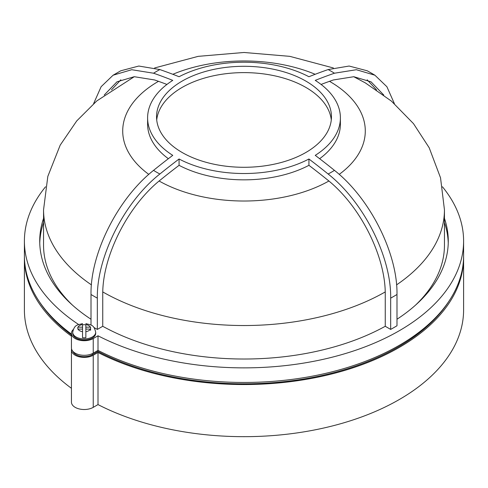 <?xml version="1.0" encoding="UTF-8"?>
<svg xmlns="http://www.w3.org/2000/svg" width="488" height="488" viewBox="0 0 488 488"><rect width="100%" height="100%" fill="white"/><g stroke="black" fill="none" stroke-linecap="round" stroke-linejoin="round"><path stroke-width="0.73" d="M305.842 81.087A87.456 50.496 0 0 0 210.529 70.144A87.456 50.496 0 0 0 156.544 116.791A87.456 50.496 0 0 0 182.158 152.494A87.456 50.496 0 0 0 277.471 163.443A87.456 50.496 0 0 0 331.456 116.791A87.456 50.496 0 0 0 305.842 81.087M331.285 119.95A87.456 50.496 0 0 0 305.842 87.407A87.456 50.496 0 0 0 213.079 75.878A87.456 50.496 0 0 0 156.715 119.95M113.088 75.219L120.774 70.784L138.812 66.039L159.863 69.564A630.795 364.194 60 0 1 179.072 76.732A96.392 55.65 180 0 1 308.928 76.732A630.795 364.194 -60 0 1 328.137 69.564L349.121 66.039L367.226 70.784L371.1 72.962L374.912 75.219L356.368 69.723L334.457 73.212A630.795 364.194 120 0 0 315.248 80.38A96.392 55.65 180 0 1 340.392 117.864A96.392 55.65 180 0 1 315.248 155.355A630.795 364.194 60 0 1 334.457 170.367C369.898 198.195 397.69 253.296 396.988 294.49A211.938 122.36 180 0 1 390.668 298.137C391.4 257.444 364.066 202.355 328.137 174.015A630.795 364.194 -120 0 0 308.928 159.003A96.392 55.65 180 0 1 179.072 159.003A630.795 364.194 120 0 0 159.863 174.015C124.422 201.843 96.63 256.944 97.332 298.137A211.938 122.36 180 0 1 94.135 296.332A211.938 122.36 180 0 1 91.012 294.49C90.28 253.797 117.614 198.707 153.543 170.367A630.795 364.194 -60 0 1 172.752 155.355A96.392 55.65 180 0 1 147.608 117.864A96.392 55.65 180 0 1 172.752 80.38A630.795 364.194 -120 0 0 153.543 73.212L131.717 69.717L113.088 75.219L101.132 86.693L93.592 103.676M385.252 326.283L385.252 295.008C385.862 256.596 360.113 205.539 327.076 179.535A623.139 359.772 -120 0 0 308.928 165.328A96.392 55.65 180 0 1 179.072 165.328A623.139 359.772 120 0 0 160.924 179.535C127.771 205.637 102.09 256.834 102.748 295.008L102.748 326.283A204.277 117.937 0 0 0 385.252 326.283L390.668 329.412L390.668 298.137M340.392 117.864L340.392 124.196A96.392 55.65 180 0 1 319.64 158.698M383.769 95.038L371.051 81.838L353.782 76.714L333.395 79.959A623.139 359.772 120 0 0 321.074 84.442M72.706 332.298L72.706 333.335A11.492 6.637 0 0 0 84.198 339.971A11.492 6.637 0 0 0 95.691 333.335L95.691 332.298A11.492 6.637 180 0 1 84.198 338.928A11.492 6.637 180 0 1 72.706 332.298C74.511 323.855 78.147 325.13 82.539 323.587M82.539 327.167L82.539 324.782A11.328 6.539 180 0 1 84.198 324.709A11.328 6.539 180 0 1 85.858 324.782L85.858 337.72A11.328 6.539 180 0 1 84.198 337.794A11.328 6.539 180 0 1 82.539 337.72L82.539 329.083L77.812 329.089L77.812 327.167L82.539 327.167L82.539 329.083M90.579 330.297L90.579 327.167L85.858 327.167M90.579 329.089L85.858 329.083M159.125 181.017A121.292 70.028 0 0 0 328.875 181.017M339.203 174.381A121.292 70.028 0 0 0 329.766 81.478A121.292 70.028 0 0 0 329.51 81.331M415.538 305.128A200.446 115.729 0 0 0 444.446 245.25L444.446 209.809L440.536 177.821L429.19 147.754L413.488 123.635L391.406 101.095L365.353 82.911L353.733 76.707M43.554 218.349A204.277 117.937 0 0 0 39.723 241.084A204.277 117.937 0 0 0 91.012 319.237M43.554 222.522A204.277 117.937 0 0 0 39.754 243.164M448.814 301.413A218.325 126.05 180 0 1 97.96 351.458L92.33 354.709A11.492 6.637 180 0 1 76.079 354.709A11.492 6.637 180 0 1 72.987 351.451M73.237 329.565A12.767 7.369 0 0 0 71.437 333.341A12.767 7.369 0 0 0 79.318 340.148A12.767 7.369 0 0 0 93.232 338.55L98.009 335.793A219.6 126.782 0 0 0 333.902 356.759A219.6 126.782 0 0 0 463.6 241.084A219.6 126.782 0 0 0 442.433 186.776M45.567 186.776A219.6 126.782 0 0 0 24.4 241.084A219.6 126.782 0 0 0 78.666 324.526M396.988 319.237A204.277 117.937 0 0 0 448.277 241.084A204.277 117.937 0 0 0 444.446 218.349M396.988 294.49L396.988 325.764A211.938 122.36 180 0 1 390.668 329.412M93.916 327.478A211.938 122.36 180 0 0 97.332 329.412L102.748 326.283M463.594 256.719A219.6 126.782 180 0 1 463.6 257.762A219.6 126.782 180 0 1 333.902 373.436A219.6 126.782 180 0 1 98.009 352.47L93.232 355.233A12.767 7.369 180 0 1 79.318 356.826A12.767 7.369 180 0 1 71.437 350.018A12.767 7.369 180 0 1 71.565 348.975M71.437 336.177A219.6 126.782 180 0 1 24.4 257.762A219.6 126.782 180 0 1 24.406 256.719M71.437 334.975A218.325 126.05 180 0 1 39.186 301.413M71.437 350.018L71.437 402.142A12.767 7.369 0 0 0 79.318 408.95A12.767 7.369 0 0 0 93.232 407.352L98.009 404.595A219.6 126.782 0 0 0 333.902 425.56A219.6 126.782 0 0 0 463.6 309.886L463.6 257.762M24.4 257.762L24.4 309.886A219.6 126.782 0 0 0 71.437 388.302M98.009 352.47L98.009 404.595M97.96 351.458L97.96 350.415M463.6 241.084L463.6 255.675A219.6 126.782 180 0 1 333.902 371.35A219.6 126.782 180 0 1 98.009 350.39L93.232 353.147A12.767 7.369 180 0 1 79.318 354.745A12.767 7.369 180 0 1 71.437 347.932L71.437 333.341M71.437 334.091A219.6 126.782 180 0 1 24.4 255.675L24.4 241.084M98.009 335.793L98.009 350.39M448.246 243.164A204.277 117.937 0 0 0 444.446 222.522M134.267 76.707L96.789 100.931L76.726 120.926L60.189 145.156L47.824 176.388L43.554 209.809L43.554 245.25A200.446 115.729 0 0 0 72.462 305.128M315.175 74.292A121.292 70.028 0 0 0 172.825 74.292M158.49 81.331A121.292 70.028 0 0 0 148.797 174.381M367.135 79.794L376.529 89.896M394.408 103.676L386.892 86.724L374.912 75.219M91.012 325.124L91.012 294.49M97.332 329.412L97.332 298.137M166.926 84.442A623.139 359.772 -120 0 0 154.605 79.959L134.255 76.707L116.949 81.838L104.231 95.038M111.471 89.896L120.865 79.794M168.36 158.698A96.392 55.65 180 0 1 147.608 124.196L147.608 117.864M308.928 165.328L308.928 159.003M179.072 165.328L179.072 159.003M328.137 69.564A123.543 71.327 180 0 1 331.358 71.358A123.543 71.327 180 0 1 334.457 73.212M153.543 73.212A123.543 71.327 180 0 1 159.863 69.564M159.863 174.015A123.543 71.327 180 0 1 156.642 172.227A123.543 71.327 180 0 1 153.543 170.367M90.359 327.167A6.387 3.684 0 0 0 85.858 324.569M85.858 331.681A6.387 3.684 0 0 0 90.359 329.083M102.797 291.946A200.446 115.729 0 0 0 385.203 291.946M396.567 284.87A200.446 115.729 0 0 0 444.446 209.809M93.232 355.233L93.232 407.352M92.33 354.709L92.33 353.617M93.232 338.55L93.232 353.147M43.554 209.809A200.446 115.729 0 0 0 91.433 284.87M78.031 329.083A6.387 3.684 0 0 0 82.539 331.681M82.539 324.569A6.387 3.684 0 0 0 78.031 327.167M334.457 170.367A123.543 71.327 180 0 1 328.137 174.015M95.691 332.298C93.879 323.855 90.249 325.13 85.858 323.587M333.377 67.966L289.823 56.352L244 52.478L198.183 56.352L154.623 67.966"/></g></svg>
